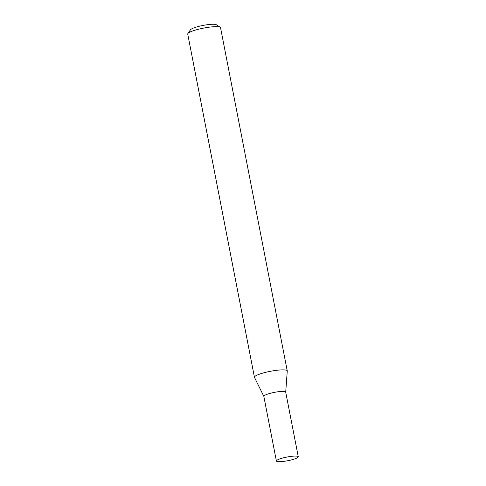 <?xml version="1.0" encoding="UTF-8"?>
<svg xmlns="http://www.w3.org/2000/svg" width="486" height="486" viewBox="0 0 486 486"><rect width="100%" height="100%" fill="white"/><g stroke="black" fill="none" stroke-linecap="round" stroke-linejoin="round"><path stroke-width="0.73" d="M285.707 392.123L287.262 371.025A16.712 2.819 169 0 0 287.256 370.897L220.541 27.678A16.712 2.819 169 0 0 220.207 27.252A16.712 2.819 169 0 0 203.598 28.103A16.712 2.819 169 0 0 187.875 33.54A16.712 2.819 169 0 0 187.73 34.056L254.445 377.276A16.712 2.819 169 0 0 254.482 377.397L263.831 396.376M287.256 370.897A16.712 2.819 169 0 0 272.743 370.879A16.712 2.819 169 0 0 255.004 376.328A16.712 2.819 169 0 0 254.445 377.276M220.207 27.252L216.367 24.743A13.371 2.254 169 0 0 203.075 25.424A13.371 2.254 169 0 0 190.5 29.774L187.875 33.54M263.849 396.412A11.142 1.877 -11 0 1 264.196 395.701A11.142 1.877 -11 0 1 276.273 392.026A11.142 1.877 -11 0 1 285.701 392.166M276.394 461.02L263.825 396.333A11.142 1.877 -11 0 1 264.196 395.701A11.142 1.877 -11 0 1 276.024 392.068A11.142 1.877 -11 0 1 285.695 392.081L298.27 456.767A11.142 1.877 -11 0 1 287.694 460.734A11.142 1.877 -11 0 1 276.394 461.02A11.142 1.877 -11 0 1 276.771 460.388A11.142 1.877 -11 0 1 288.599 456.755A11.142 1.877 -11 0 1 298.27 456.767"/></g></svg>
